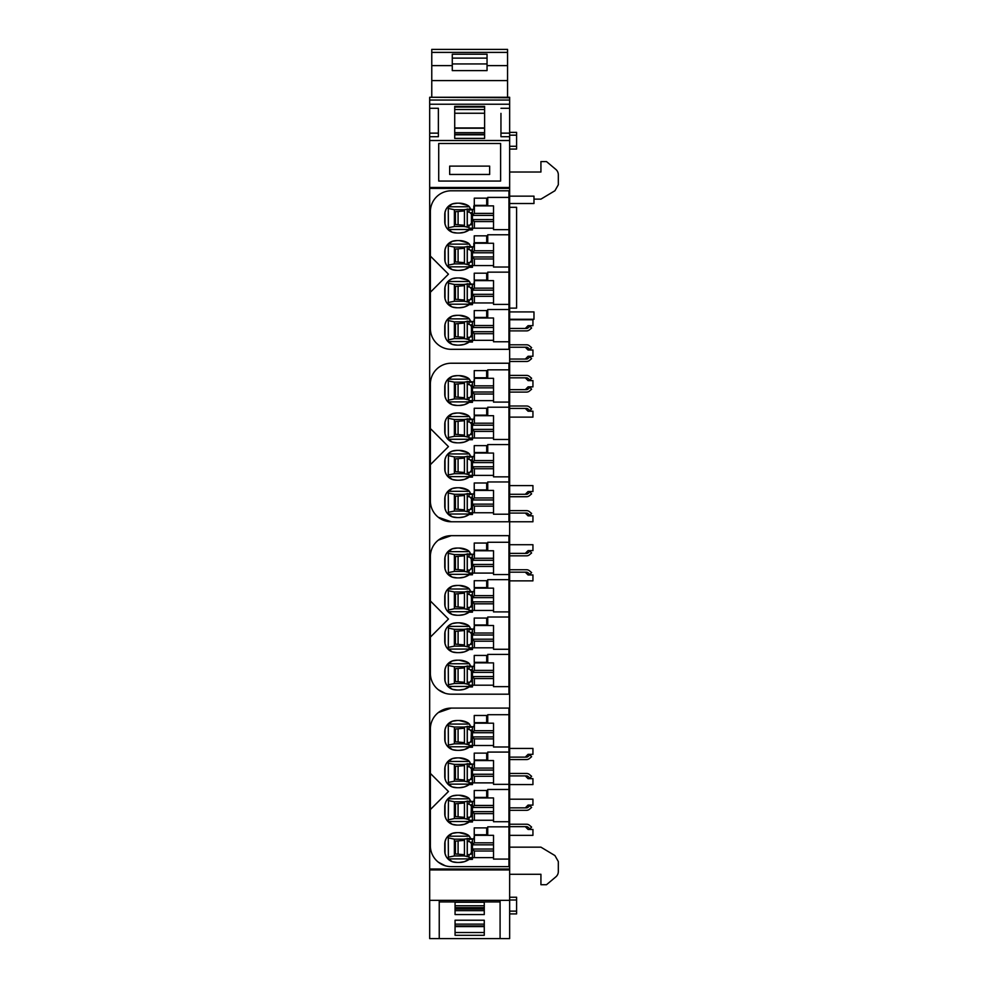 <?xml version="1.0" encoding="UTF-8"?>
<svg xmlns="http://www.w3.org/2000/svg" width="988" height="988" viewBox="0 0 988 988"><rect width="100%" height="100%" fill="white"/><g stroke="black" fill="none" stroke-linecap="round" stroke-linejoin="round"><path stroke-width="1.48" d="M500.953 124.488L500.953 133.145L509.647 133.145L509.647 938.6L439.24 938.6L439.24 900.352L429.681 900.352L429.681 938.6L439.24 938.6M455.06 901.933L455.06 914.567L484.268 914.567L484.268 901.933M455.06 935.303L484.268 935.303L484.268 920.223L455.06 920.223L455.06 935.303M509.647 900.352L500.089 900.352L500.089 938.6M455.06 910.652L484.268 910.652M455.06 902.266L484.268 902.266M455.06 932.511L484.268 932.511M455.06 924.138L484.268 924.138M500.089 901.933L439.24 901.933M500.089 900.352L439.24 900.352M509.647 97.775L429.681 97.269L509.647 97.269L509.647 104.222L429.681 104.222L429.681 108.285L438.376 108.285L438.376 136.715L429.681 136.715L429.681 900.352M509.647 133.145L509.647 104.222M429.681 107.704L429.681 136.715M429.681 97.775L429.681 104.222M455.06 905.749L484.268 905.749M455.06 926.583L484.268 926.583M455.06 925.991L484.268 925.991M429.681 869.934L509.647 869.934M509.647 521.763L532.94 521.763L532.94 515.847L528.074 515.847L525.295 513.068L509.647 513.068M509.647 553.391L525.295 553.391L528.074 550.612L532.94 550.612L532.94 544.709L509.647 544.709M509.647 580.858L532.94 580.858L532.94 574.954L528.074 574.954L525.295 572.176L509.647 572.176M509.647 757.129L525.295 757.129L528.074 754.338L532.94 754.338L532.94 748.435L509.647 748.435M509.647 784.583L532.94 784.583L532.94 778.68L528.074 778.68L525.295 775.901L509.647 775.901M509.647 807.875L525.295 807.875L528.074 805.096L532.94 805.096L532.94 799.193L509.647 799.193M509.647 835.342L532.94 835.342L532.94 829.438L528.074 829.438L525.295 826.66L509.647 826.66M509.647 146.286L516.601 146.286L516.601 149.077L509.647 149.077M516.601 146.286L516.601 135.171L509.647 135.171M516.601 135.171L516.601 132.38L509.647 132.38M509.647 897.228L516.601 897.228L516.601 911.134L509.647 911.134M516.601 900.006L509.647 900.006M516.601 911.134L516.601 913.912L509.647 913.912M509.647 494.296L525.295 494.296L528.074 491.518L532.94 491.518L532.94 485.602L509.647 485.602M509.647 417.121L532.94 417.121L532.94 411.206L528.074 411.206L525.295 408.427L509.647 408.427M509.647 389.655L525.295 389.655L528.074 386.864L532.94 386.864L532.94 380.615L528.074 380.615L525.295 377.836L509.647 377.836M509.647 319.285L533.977 319.285L533.977 311.912L509.647 311.912M509.647 847.161L540.93 847.161L554.935 855.571L558.319 861.536L558.319 871.552A6.953 6.953 0 0 1 555.836 876.875L546.5 884.717L540.93 884.717L540.93 874.281L509.647 874.281M509.647 207.307L516.601 207.307L516.601 308.12L509.647 308.12M509.647 359.052L525.295 359.052L528.074 356.273L532.94 356.273L532.94 350.024L528.074 350.024L525.295 347.233L509.647 347.233M509.647 328.461L525.295 328.461L528.074 325.682L532.94 325.682L532.94 319.766L509.647 319.766M509.647 172.023L540.93 172.023L540.93 161.587L546.5 161.587L555.836 169.417A6.953 6.953 0 0 1 558.319 174.753L558.319 184.768L554.935 190.733L540.93 199.131L533.977 199.131M509.647 203.516L533.977 203.516L533.977 196.143L509.647 196.143M509.647 140.518L429.681 140.518M500.953 113.373L500.953 136.715L509.647 136.715M500.953 108.285L509.647 108.285M454.715 106.383L484.614 106.383L484.614 138.406L454.715 138.406L454.715 106.383L454.715 107.037L484.614 107.037L484.614 106.383M509.647 187.485L429.681 187.485M509.647 188.399L429.681 188.399M509.647 869.02L429.681 869.02M438.376 862.203L445.156 865.723M430.373 809.555L430.373 773.406L448.453 791.487L430.373 809.555L430.373 845.777A20.859 20.859 0 0 0 451.244 866.637L508.944 866.637L508.944 859.091L493.518 859.091L493.518 835.317L487.739 835.317L487.739 826.833L508.944 826.833L508.944 821.72L493.518 821.72L493.518 797.934L487.739 797.934L487.739 789.461L508.944 789.461L508.944 784.349L493.518 784.349L493.518 760.562L487.739 760.562L487.739 752.078L508.944 752.078L508.944 746.977L493.518 746.977L493.518 723.191L487.739 723.191L487.739 714.707L508.944 714.707L508.944 708.1L451.244 708.1L438.376 712.546M438.376 517.317L451.244 521.763L508.944 521.763L508.944 514.217L493.518 514.217L493.518 490.431L487.739 490.431L487.739 481.959L508.944 481.959L508.944 476.846L493.518 476.846L493.518 453.06L487.739 453.06L487.739 444.575L508.944 444.575L508.944 439.475L493.518 439.475L493.518 415.689L487.739 415.689L487.739 407.204L508.944 407.204L508.944 402.091L493.518 402.091L493.518 378.318L487.739 378.318L487.739 369.833L508.944 369.833L508.944 363.226L451.244 363.226A20.859 20.859 0 0 0 430.373 384.085L430.373 428.533L448.453 446.601L430.373 464.681L430.373 428.533M438.376 689.76L445.156 693.292M430.373 637.124L430.373 600.963L448.453 619.044L430.373 637.124L430.373 673.334A20.859 20.859 0 0 0 451.244 694.194L508.944 694.194L508.944 686.648L493.518 686.648L493.518 662.874L487.739 662.874L487.739 654.389L508.944 654.389L508.944 649.277L493.518 649.277L493.518 625.503L487.739 625.503L487.739 617.018L508.944 617.018L508.944 611.905L493.518 611.905L493.518 588.132L487.739 588.132L487.739 579.647L508.944 579.647L508.944 574.534L493.518 574.534L493.518 550.761L487.739 550.761L487.739 542.276L508.944 542.276L508.944 535.669L451.244 535.669L438.376 540.103M509.647 100.047L429.681 100.047M438.376 108.285L438.376 113.373M438.376 124.488L438.376 133.145L429.681 133.145M454.715 134.813L484.614 134.813M454.715 113.25L484.614 113.25M454.715 127.946L484.614 127.946M454.715 132.651L484.614 132.651M454.715 134.331L484.614 134.331M509.647 824.227L526.567 824.227A4.52 4.52 0 0 1 529.469 825.276L531.606 827.067L530.037 828.932L527.913 827.141A2.087 2.087 0 0 0 526.567 826.66L525.295 826.66M525.295 807.875L526.567 807.875A2.099 2.099 0 0 0 527.913 807.394L530.037 805.603L531.606 807.468L529.469 809.258A4.557 4.557 0 0 1 526.567 810.321L509.647 810.321M509.647 773.468L526.567 773.468A4.52 4.52 0 0 1 529.469 774.518L531.606 776.309L530.037 778.174L527.913 776.383A2.087 2.087 0 0 0 526.567 775.901L525.295 775.901M525.295 757.129L526.567 757.129A2.099 2.099 0 0 0 527.913 756.635L530.037 754.844L531.606 756.709L529.469 758.5A4.557 4.557 0 0 1 526.567 759.562L509.647 759.562M509.647 569.743L526.567 569.743A4.52 4.52 0 0 1 529.469 570.792L531.606 572.583L530.037 574.448L527.913 572.657A2.087 2.087 0 0 0 526.567 572.176L525.295 572.176M525.295 553.391L526.567 553.391A2.099 2.099 0 0 0 527.913 552.909L530.037 551.119L531.606 552.984L529.469 554.774A4.557 4.557 0 0 1 526.567 555.836L509.647 555.836M509.647 510.635L526.567 510.635A4.52 4.52 0 0 1 529.469 511.698L531.606 513.476L530.037 515.341L527.913 513.562A2.087 2.087 0 0 0 526.567 513.068L525.295 513.068M525.295 494.296L526.567 494.296A2.099 2.099 0 0 0 527.913 493.802L530.037 492.024L531.606 493.889L529.469 495.667A4.557 4.557 0 0 1 526.567 496.729L509.647 496.729M509.647 405.994L526.567 405.994A4.52 4.52 0 0 1 529.469 407.044L531.606 408.834L530.037 410.699L527.913 408.909A2.087 2.087 0 0 0 526.567 408.427L525.295 408.427M525.295 389.655L526.567 389.655A2.099 2.099 0 0 0 527.913 389.161L530.037 387.37L531.606 389.235L529.469 391.026A4.557 4.557 0 0 1 526.567 392.088L509.647 392.088M509.647 375.403L526.567 375.403A4.52 4.52 0 0 1 529.469 376.453L531.606 378.243L530.037 380.108L527.913 378.318A2.087 2.087 0 0 0 526.567 377.836L525.295 377.836M525.295 359.052L526.567 359.052A2.099 2.099 0 0 0 527.913 358.57L530.037 356.779L531.606 358.644L529.469 360.435A4.557 4.557 0 0 1 526.567 361.485L509.647 361.485M509.647 344.8L526.567 344.8A4.52 4.52 0 0 1 529.469 345.862L531.606 347.653L530.037 349.517L527.913 347.727A2.087 2.087 0 0 0 526.567 347.233L525.295 347.233M525.295 328.461L526.567 328.461A2.099 2.099 0 0 0 527.913 327.979L530.037 326.188L531.606 328.053L529.469 329.844A4.557 4.557 0 0 1 526.567 330.894L509.647 330.894M500.607 181.051L500.607 143.507L438.721 143.507L438.721 181.051L500.607 181.051M449.676 166.108L449.676 174.456L489.653 174.456L489.653 166.108L449.676 166.108M507.56 49.462L507.56 80.584L431.768 80.584L431.768 65.616L452.282 65.616L452.282 70.617L487.047 70.617L487.047 65.616L507.56 65.616M507.56 97.269L507.56 80.584M431.768 49.462L431.768 52.389L507.56 52.389M431.768 52.389L431.768 65.616M487.047 65.616L487.047 54.217L452.282 54.217L452.282 65.616M431.768 97.269L431.768 80.584M452.282 63.936L487.047 63.936M430.373 292.25L430.373 328.461A20.859 20.859 0 0 0 451.244 349.32L508.944 349.32L508.944 341.774L493.518 341.774L493.518 318L487.739 318L487.739 309.516L508.944 309.516L508.944 304.403L493.518 304.403L493.518 280.629L487.739 280.629L487.739 272.145L508.944 272.145L508.944 267.032L493.518 267.032L493.518 243.258L487.739 243.258L487.739 234.774L508.944 234.774L508.944 229.661L493.518 229.661L493.518 205.875L487.739 205.875L487.739 197.402L508.944 197.402L508.944 190.795L451.244 190.795A20.859 20.859 0 0 0 430.373 211.654L430.373 256.09L448.453 274.17L430.373 292.25L430.373 256.09M493.518 302.946L472.449 302.946L472.449 304.65L469.238 304.65A17.611 17.611 0 0 1 459.235 307.762L464.311 307.021L469.238 304.65M493.518 288.15L474.388 288.15L474.388 280.629L473.832 284.309L470.424 283.889A5.286 5.286 0 0 0 467.781 280.16A17.611 17.611 0 0 0 459.235 277.949L457.148 277.949A17.611 17.611 0 0 0 454.208 278.196A11.35 11.35 0 0 0 444.748 289.385L444.748 296.326A11.35 11.35 0 0 0 454.208 307.515A17.611 17.611 0 0 0 457.148 307.762L459.235 307.762M493.518 265.574L472.449 265.574L472.449 267.279L469.238 267.279A17.611 17.611 0 0 1 459.235 270.391L464.311 269.638L469.238 267.279M493.518 250.767L474.388 250.767L474.388 243.258L487.739 243.258L473.832 243.258L473.832 246.938L470.424 246.518A5.286 5.286 0 0 0 467.781 242.789A17.611 17.611 0 0 0 459.235 240.566L457.148 240.566A17.611 17.611 0 0 0 454.208 240.813A11.35 11.35 0 0 0 444.748 252.014L444.748 258.955A11.35 11.35 0 0 0 454.208 270.144A17.611 17.611 0 0 0 457.148 270.391L459.235 270.391M493.518 228.203L472.449 228.203L472.449 229.908L469.238 229.908A17.611 17.611 0 0 1 459.235 233.02L464.311 232.266L469.238 229.908M493.518 213.396L474.388 213.396L474.388 205.875L487.739 205.875L473.832 205.875L473.832 209.567L470.424 209.147A5.286 5.286 0 0 0 467.781 205.405A17.611 17.611 0 0 0 459.235 203.195L457.148 203.195A17.611 17.611 0 0 0 454.208 203.442A11.35 11.35 0 0 0 444.748 214.643L444.748 221.571A11.35 11.35 0 0 0 454.208 232.773A17.611 17.611 0 0 0 457.148 233.02L459.235 233.02M493.518 340.317L472.449 340.317L472.449 342.021L469.238 342.021A17.611 17.611 0 0 1 459.235 345.133L464.311 344.392L469.238 342.021M493.518 325.521L474.388 325.521L474.388 318L473.832 321.68L470.424 321.273A5.286 5.286 0 0 0 467.781 317.531A17.611 17.611 0 0 0 459.235 315.32L457.148 315.32A17.611 17.611 0 0 0 454.208 315.567A11.35 11.35 0 0 0 444.748 326.756L444.748 333.697A11.35 11.35 0 0 0 454.208 344.886A17.611 17.611 0 0 0 457.148 345.133L459.235 345.133M508.944 197.402L508.944 229.661M508.944 234.774L508.944 267.032M508.944 272.145L508.944 304.403M508.944 309.516L508.944 341.774M474.388 288.15L472.449 289.756L472.449 284.309L472.449 294.72L474.388 296.326L493.518 296.326M470.387 283.667L464.446 284.383L464.446 301.328L468.967 302.044L468.967 300.179L468.967 302.946L472.449 302.946L472.449 294.72M457.148 307.762L452.282 307.021L446.934 303.02M444.748 296.326L444.773 297.055M444.958 298.462L445.921 301.34M457.148 277.949L452.294 278.69L449.491 280.16M444.958 287.249L445.921 284.371M446.934 282.692L448.453 281.531L448.256 304.526M444.748 289.385L444.773 288.657M459.235 277.949L467.781 280.16M474.388 250.767L472.449 252.372L472.449 246.938L472.449 257.349L474.388 258.955L493.518 258.955M470.387 246.296L464.446 247.012L464.446 263.957L468.967 264.673L468.967 262.808L468.967 265.574L472.449 265.574L472.449 257.349M457.148 270.391L452.282 269.638L446.934 265.649M444.748 258.955L444.773 259.671M444.958 261.091L445.921 263.969M457.148 240.566L452.294 241.319L446.934 245.32M444.958 249.878L445.921 247M444.748 252.014L444.773 251.285M459.235 240.566L467.781 242.789M474.388 213.396L472.449 215.001L472.449 209.567L472.449 219.978L474.388 221.584L493.518 221.584M470.387 208.925L464.446 209.641L464.446 226.573L468.967 227.289L468.967 225.437L468.967 228.203L472.449 228.203L472.449 219.978M457.148 233.02L452.282 232.266L446.934 228.277M444.748 221.571L444.773 222.3M444.958 223.72L445.921 226.585M457.148 203.195L452.294 203.948L446.934 207.937M444.958 212.494L445.921 209.629M444.748 214.643L444.773 213.914M459.235 203.195L467.781 205.405M474.388 325.521L472.449 327.127L472.449 321.68L472.449 332.104L474.388 333.709L493.518 333.709M470.387 321.038L464.446 321.755L464.446 338.699L468.967 339.415L468.967 337.563L468.967 340.317L472.449 340.317L472.449 332.104M457.148 345.133L452.282 344.392L446.934 340.391M444.748 333.697L444.773 334.426M444.958 335.834L445.921 338.711M457.148 315.32L452.294 316.061L446.934 320.063M444.958 324.62L445.921 321.742M444.748 326.756L444.773 326.028M459.235 315.32L467.781 317.531M472.449 304.205L448.391 304.205M454.369 301.241L464.446 301.241M448.453 302.476L454.369 301.254L454.369 284.458L464.446 284.47M445.02 286.915L445.02 298.796M469.362 281.506L448.391 281.506M448.453 283.235L454.369 284.458M472.449 296.758L469.547 300.179L467.299 299.71L467.299 286.853L468.967 286.853L468.967 284.593L468.967 286.372L472.449 289.793M467.225 283.667L467.225 302.044M472.449 266.834L448.391 266.834L448.256 243.814M448.453 265.093L454.369 263.882L464.446 263.87M445.02 249.532L445.02 261.425M469.362 244.135L448.391 244.135M448.453 245.864L454.369 247.086L454.369 263.882M454.369 247.099L464.446 247.099M472.449 259.387L469.547 262.808L467.299 262.339L467.299 249.47L468.967 249.47L468.967 247.21L468.967 249.001L472.449 252.422M467.225 246.296L467.225 264.673M472.449 229.463L448.391 229.463L448.256 206.443M448.453 227.722L454.369 226.511L464.446 226.499M445.02 212.161L445.02 224.054M469.362 206.764L448.391 206.764M448.453 208.493L454.369 209.715L454.369 226.511M464.446 209.715L454.369 209.715M472.449 222.016L469.547 225.437L467.299 224.968L467.299 212.099L468.967 212.099L468.967 209.839L468.967 211.63L472.449 215.051M467.225 208.925L467.225 227.289M472.449 341.576L448.391 341.576L448.256 318.556M448.453 339.847L454.369 338.625L464.446 338.612M445.02 324.286L445.02 336.167M469.362 318.877L448.391 318.877M448.453 320.606L454.369 321.829L464.446 321.841M472.449 334.129L469.547 337.563L467.299 337.081L467.299 324.225L468.967 324.225L468.967 321.964L468.967 323.743L472.449 327.164M467.225 321.038L467.225 339.415M454.369 299.179L464.446 300.043M454.369 286.532L464.446 285.668M454.369 261.808L464.446 262.672M454.369 249.161L464.446 248.297M454.369 224.437L464.446 225.289M454.369 211.778L464.446 210.926M454.369 336.55L464.446 337.414M454.369 321.829L454.369 338.625M454.369 323.903L464.446 323.039M468.967 209.839L472.449 209.839M471.721 224.14L471.017 224.819M493.518 219.583L472.449 219.583M493.518 215.409L472.449 215.409M474.388 228.203L474.388 221.584M468.967 247.21L472.449 247.21M471.721 261.511L471.017 262.191M493.518 256.954L472.449 256.954M493.518 252.78L472.449 252.78M474.388 265.574L474.388 258.955M468.967 284.593L472.449 284.593M471.721 298.895L471.017 299.562M493.518 294.325L472.449 294.325M493.518 290.151L472.449 290.151M474.388 302.946L474.388 296.326M487.739 280.629L474.388 280.629M468.967 321.964L472.449 321.964M471.721 336.266L471.017 336.933M493.518 331.696L472.449 331.696M493.518 327.522L472.449 327.522M474.388 340.317L474.388 333.709M487.739 318L474.388 318M474.289 198.168L474.289 205.343L486.701 205.343L486.701 198.168L474.289 198.168M474.24 235.823L474.24 242.715L486.701 242.715L486.701 235.823L474.24 235.823M474.24 280.086L486.701 280.086L486.701 273.194L474.24 273.194L474.24 280.086M474.24 310.565L474.24 317.457L486.701 317.457L486.701 310.565L474.24 310.565M430.373 464.681L430.373 500.904A20.859 20.859 0 0 0 451.244 521.763M493.518 475.389L472.449 475.389L472.449 477.081L469.238 477.081A17.611 17.611 0 0 1 459.235 480.205L464.311 479.452L469.238 477.081M493.518 460.581L474.388 460.581L474.388 453.06L473.832 456.752L470.424 456.333A5.286 5.286 0 0 0 467.781 452.59A17.611 17.611 0 0 0 459.235 450.38L457.148 450.38A17.611 17.611 0 0 0 454.208 450.627A11.35 11.35 0 0 0 444.748 461.828L444.748 468.757A11.35 11.35 0 0 0 454.208 479.958A17.611 17.611 0 0 0 457.148 480.205L459.235 480.205M493.518 438.005L472.449 438.005L472.449 439.709L469.238 439.709A17.611 17.611 0 0 1 459.235 442.834L464.311 442.081L469.238 439.709M493.518 423.21L474.388 423.21L474.388 415.689L473.832 419.381L470.424 418.961A5.286 5.286 0 0 0 467.781 415.219A17.611 17.611 0 0 0 459.235 413.009L457.148 413.009A17.611 17.611 0 0 0 454.208 413.256A11.35 11.35 0 0 0 444.748 424.457L444.748 431.386A11.35 11.35 0 0 0 454.208 442.587A17.611 17.611 0 0 0 457.148 442.834L459.235 442.834M493.518 400.634L472.449 400.634L472.449 402.338L469.238 402.338A17.611 17.611 0 0 1 459.235 405.451L464.311 404.709L469.238 402.338M493.518 385.839L474.388 385.839L474.388 378.318L473.832 381.998L470.424 381.59A5.286 5.286 0 0 0 467.781 377.848A17.611 17.611 0 0 0 459.235 375.638L457.148 375.638A17.611 17.611 0 0 0 454.208 375.885A11.35 11.35 0 0 0 444.748 387.074L444.748 394.014A11.35 11.35 0 0 0 454.208 405.216A17.611 17.611 0 0 0 457.148 405.451L459.235 405.451M493.518 512.76L472.449 512.76L472.449 514.464L469.238 514.464A17.611 17.611 0 0 1 459.235 517.576L464.311 516.823L469.238 514.464M493.518 497.952L474.388 497.952L474.388 490.431L473.832 494.124L470.424 493.704A5.286 5.286 0 0 0 467.781 489.962A17.611 17.611 0 0 0 459.235 487.751L457.148 487.751A17.611 17.611 0 0 0 454.208 487.998A11.35 11.35 0 0 0 444.748 499.199L444.748 506.128A11.35 11.35 0 0 0 454.208 517.329A17.611 17.611 0 0 0 457.148 517.576L459.235 517.576M508.944 369.833L508.944 402.091M508.944 407.204L508.944 439.475M508.944 444.575L508.944 476.846M508.944 481.959L508.944 514.217M474.388 460.581L472.449 462.186L472.449 456.752L472.449 467.163L474.388 468.769L493.518 468.769M470.387 456.11L464.446 456.827L464.446 473.758L468.967 474.475L468.967 472.622L468.967 475.389L472.449 475.389L472.449 467.163M457.148 480.205L452.282 479.452L446.934 475.463M444.748 468.757L444.773 469.485M444.958 470.906L445.921 473.771M457.148 450.38L452.294 451.133L449.491 452.59M444.958 459.679L445.921 456.814M446.934 455.122L448.453 453.974L448.256 476.957M444.748 461.828L444.773 461.1M459.235 450.38L467.781 452.59M474.388 423.21L472.449 424.815L472.449 419.381L472.449 429.792L474.388 431.398L493.518 431.398M470.387 418.739L464.446 419.455L464.446 436.387L468.967 437.104L468.967 435.251L468.967 438.005L472.449 438.005L472.449 429.792M457.148 442.834L452.282 442.081L446.934 438.079M444.748 431.386L444.773 432.114M444.958 433.534L445.921 436.4M457.148 413.009L452.294 413.762L446.934 417.751M444.958 422.308L445.921 419.443M444.748 424.457L444.773 423.729M459.235 413.009L467.781 415.219M474.388 385.839L472.449 387.444L472.449 381.998L472.449 392.421L474.388 394.027L493.518 394.027M470.387 381.356L464.446 382.072L464.446 399.016L468.967 399.732L468.967 397.88L468.967 400.634L472.449 400.634L472.449 392.421M457.148 405.451L452.282 404.709L446.934 400.708M444.748 394.014L444.773 394.743M444.958 396.151L445.921 399.029M457.148 375.638L452.294 376.379L446.934 380.38M444.958 384.937L445.921 382.06M444.748 387.074L444.773 386.357M459.235 375.638L467.781 377.848M474.388 497.952L472.449 499.558L472.449 494.124L472.449 504.535L474.388 506.14L493.518 506.14M470.387 493.481L464.446 494.198L464.446 511.129L468.967 511.846L468.967 509.993L468.967 512.76L472.449 512.76L472.449 504.535M457.148 517.576L452.282 516.823L446.934 512.834M444.748 506.128L444.773 506.856M444.958 508.277L445.921 511.142M457.148 487.751L452.294 488.504L446.934 492.493M444.958 497.05L445.921 494.185M444.748 499.199L444.773 498.471M459.235 487.751L467.781 489.962M472.449 476.636L448.391 476.636M448.453 474.907L454.369 473.684L464.446 473.684M445.02 459.346L445.02 471.239M469.362 453.937L448.391 453.937M448.453 455.678L454.369 456.901L464.446 456.901M472.449 469.189L469.547 472.622L467.299 472.153L467.299 459.284L468.967 459.284L468.967 457.024L468.967 458.815L472.449 462.236M467.225 456.11L467.225 474.475M472.449 439.265L448.391 439.265L448.256 416.257M448.453 437.536L454.369 436.313L464.446 436.301M445.02 421.975L445.02 433.868M469.362 416.566L448.391 416.566M448.453 418.307L454.369 419.517L464.446 419.53M472.449 431.818L469.547 435.251L467.299 434.782L467.299 421.913L468.967 421.913L468.967 419.653L468.967 421.444L472.449 424.865M467.225 418.739L467.225 437.104M472.449 401.894L448.391 401.894L448.256 378.873M454.369 398.93L464.446 398.93M448.453 400.165L454.369 398.942L454.369 382.146L448.453 380.936M445.02 384.604L445.02 396.497M469.362 379.194L448.391 379.194M464.446 382.158L454.369 382.158M472.449 394.447L469.547 397.88L467.299 397.398L467.299 384.542L468.967 384.542L468.967 382.282L468.967 384.073L472.449 387.481M467.225 381.356L467.225 399.732M472.449 514.019L448.391 514.019L448.256 490.999M448.453 512.278L454.369 511.068L464.446 511.055M445.02 496.717L445.02 508.61M469.362 491.32L448.391 491.32M448.453 493.049L454.369 494.272L454.369 511.068M454.369 494.284L464.446 494.284M472.449 506.572L469.547 509.993L467.299 509.524L467.299 496.655L468.967 496.655L468.967 494.395L468.967 496.186L472.449 499.607M467.225 493.481L467.225 511.846M454.369 471.622L464.446 472.474M454.369 456.901L454.369 473.684M454.369 458.963L464.446 458.111M454.369 434.251L464.446 435.103M454.369 419.517L454.369 436.313M454.369 421.592L464.446 420.727M454.369 396.867L464.446 397.732M454.369 384.221L464.446 383.356M454.369 508.993L464.446 509.845M454.369 496.334L464.446 495.482M468.967 382.282L472.449 382.282M471.721 396.583L471.017 397.25M493.518 392.014L472.449 392.014M493.518 387.839L472.449 387.839M474.388 400.634L474.388 394.027M487.739 378.318L474.388 378.318M468.967 419.653L472.449 419.653M471.721 433.954L471.017 434.621M493.518 429.385L472.449 429.385M493.518 425.211L472.449 425.211M474.388 438.005L474.388 431.398M487.739 415.689L474.388 415.689M468.967 457.024L472.449 457.024M471.721 471.325L471.017 472.005M493.518 466.756L472.449 466.756M493.518 462.594L472.449 462.594M474.388 475.389L474.388 468.769M487.739 453.06L474.388 453.06M468.967 494.395L472.449 494.395M471.721 508.697L471.017 509.376M493.518 504.139L472.449 504.139M493.518 499.965L472.449 499.965M474.388 512.76L474.388 506.14M487.739 490.431L474.388 490.431M474.24 370.611L474.24 377.774L486.652 377.774L486.652 370.611L474.24 370.611M474.24 408.254L474.24 415.158L486.701 415.158L486.701 408.254L474.24 408.254M474.24 452.529L486.701 452.529L486.701 445.625L474.24 445.625L474.24 452.529M474.24 482.996L474.24 489.9L486.701 489.9L486.701 482.996L474.24 482.996M451.244 535.669A20.859 20.859 0 0 0 430.373 556.528L430.373 600.963M493.518 647.819L472.449 647.819L472.449 649.524L469.238 649.524A17.611 17.611 0 0 1 459.235 652.636L464.311 651.895L469.238 649.524M493.518 633.024L474.388 633.024L474.388 625.503L473.832 629.183L470.424 628.763A5.286 5.286 0 0 0 467.781 625.034A17.611 17.611 0 0 0 459.235 622.823L457.148 622.823A17.611 17.611 0 0 0 454.208 623.07A11.35 11.35 0 0 0 444.748 634.259L444.748 641.2A11.35 11.35 0 0 0 454.208 652.389A17.611 17.611 0 0 0 457.148 652.636L459.235 652.636M493.518 610.448L472.449 610.448L472.449 612.152L469.238 612.152A17.611 17.611 0 0 1 459.235 615.265L464.311 614.524L469.238 612.152M493.518 595.641L474.388 595.641L474.388 588.132L473.832 591.812L470.424 591.392A5.286 5.286 0 0 0 467.781 587.662A17.611 17.611 0 0 0 459.235 585.452L457.148 585.452A17.611 17.611 0 0 0 454.208 585.686A11.35 11.35 0 0 0 444.748 596.888L444.748 603.829A11.35 11.35 0 0 0 454.208 615.018A17.611 17.611 0 0 0 457.148 615.265L459.235 615.265M493.518 573.077L472.449 573.077L472.449 574.781L469.238 574.781A17.611 17.611 0 0 1 459.235 577.894L464.311 577.14L469.238 574.781M493.518 558.269L474.388 558.269L474.388 550.761L473.832 554.441L470.424 554.021A5.286 5.286 0 0 0 467.781 550.291A17.611 17.611 0 0 0 459.235 548.068L457.148 548.068A17.611 17.611 0 0 0 454.208 548.315A11.35 11.35 0 0 0 444.748 559.517L444.748 566.445A11.35 11.35 0 0 0 454.208 577.647A17.611 17.611 0 0 0 457.148 577.894L459.235 577.894M493.518 685.19L472.449 685.19L472.449 686.895L469.238 686.895A17.611 17.611 0 0 1 459.235 690.019L464.311 689.266L469.238 686.895M493.518 670.395L474.388 670.395L474.388 662.874L473.832 666.554L470.424 666.147A5.286 5.286 0 0 0 467.781 662.405A17.611 17.611 0 0 0 459.235 660.194L457.148 660.194A17.611 17.611 0 0 0 454.208 660.441A11.35 11.35 0 0 0 444.748 671.63L444.748 678.571A11.35 11.35 0 0 0 454.208 689.772A17.611 17.611 0 0 0 457.148 690.019L459.235 690.019M508.944 542.276L508.944 574.534M508.944 579.647L508.944 611.905M508.944 617.018L508.944 649.277M508.944 654.389L508.944 686.648M474.388 633.024L472.449 634.629L472.449 629.183L472.449 639.594L474.388 641.2L493.518 641.2M470.387 628.541L464.446 629.257L464.446 646.201L468.967 646.918L468.967 645.065L468.967 647.819L472.449 647.819L472.449 639.594M457.148 652.636L452.282 651.895L446.934 647.893M444.748 641.2L444.773 641.928M444.958 643.336L445.921 646.214M457.148 622.823L452.294 623.564L449.491 625.034M444.958 632.122L445.921 629.245M446.934 627.565L448.453 626.404L448.256 649.4M444.748 634.259L444.773 633.53M459.235 622.823L467.781 625.034M474.388 595.641L472.449 597.246L472.449 591.812L472.449 602.223L474.388 603.829L493.518 603.829M470.387 591.17L464.446 591.886L464.446 608.83L468.967 609.547L468.967 607.682L468.967 610.448L472.449 610.448L472.449 602.223M457.148 615.265L452.282 614.524L446.934 610.522M444.748 603.829L444.773 604.557M444.958 605.965L445.921 608.843M457.148 585.452L452.294 586.193L446.934 590.194M444.958 594.751L445.921 591.874M444.748 596.888L444.773 596.159M459.235 585.452L467.781 587.662M474.388 558.269L472.449 559.875L472.449 554.441L472.449 564.852L474.388 566.457L493.518 566.457M470.387 553.799L464.446 554.515L464.446 571.447L468.967 572.176L468.967 570.311L468.967 573.077L472.449 573.077L472.449 564.852M457.148 577.894L452.282 577.14L446.934 573.151M444.748 566.445L444.773 567.174M444.958 568.594L445.921 571.472M457.148 548.068L452.294 548.822L446.934 552.823M444.958 557.38L445.921 554.503M444.748 559.517L444.773 558.788M459.235 548.068L467.781 550.291M474.388 670.395L472.449 672.001L472.449 666.554L472.449 676.978L474.388 678.583L493.518 678.583M470.387 665.912L464.446 666.628L464.446 683.573L468.967 684.289L468.967 682.436L468.967 685.19L472.449 685.19L472.449 676.978M457.148 690.019L452.282 689.266L446.934 685.264M444.748 678.571L444.773 679.299M444.958 680.707L445.921 683.585M457.148 660.194L452.294 660.935L446.934 664.936M444.958 669.494L445.921 666.616M444.748 671.63L444.773 670.914M459.235 660.194L467.781 662.405M472.449 649.079L448.391 649.079M454.369 646.115L464.446 646.115M448.453 647.35L454.369 646.127L454.369 629.331L464.446 629.344M445.02 631.789L445.02 643.67M469.362 626.38L448.391 626.38M448.453 628.109L454.369 629.331M472.449 641.632L469.547 645.065L467.299 644.584L467.299 631.727L468.967 631.727L468.967 629.467L468.967 631.246L472.449 634.667M467.225 628.541L467.225 646.918M472.449 611.708L448.391 611.708L448.256 588.687M448.453 609.979L454.369 608.756L464.446 608.744M445.02 594.418L445.02 606.299M469.362 589.009L448.391 589.009M448.453 590.738L454.369 591.96L454.369 608.756M454.369 591.973L464.446 591.973M472.449 604.261L469.547 607.682L467.299 607.212L467.299 594.356L468.967 594.356L468.967 592.096L468.967 593.874L472.449 597.295M467.225 591.17L467.225 609.547M472.449 574.337L448.391 574.337L448.256 551.316M448.453 572.595L454.369 571.385L464.446 571.373M445.02 557.034L445.02 568.927M469.362 551.637L448.391 551.637M448.453 553.366L454.369 554.589L454.369 571.385M464.446 554.601L454.369 554.601M472.449 566.89L469.547 570.311L467.299 569.841L467.299 556.973L468.967 556.973L468.967 554.713L468.967 556.503L472.449 559.924M467.225 553.799L467.225 572.176M472.449 686.45L448.391 686.45L448.256 663.43M448.453 684.721L454.369 683.498L464.446 683.486M445.02 669.16L445.02 681.053M469.362 663.751L448.391 663.751M448.453 665.492L454.369 666.702L464.446 666.715M472.449 679.003L469.547 682.436L467.299 681.955L467.299 669.098L468.967 669.098L468.967 666.838L468.967 668.629L472.449 672.038M467.225 665.912L467.225 684.289M454.369 644.053L464.446 644.917M454.369 631.406L464.446 630.542M454.369 606.681L464.446 607.546M454.369 594.035L464.446 593.171M454.369 569.31L464.446 570.175M454.369 556.652L464.446 555.799M454.369 681.424L464.446 682.288M454.369 666.702L454.369 683.498M454.369 668.777L464.446 667.913M468.967 554.713L472.449 554.713M471.721 569.014L471.14 557.22M493.518 564.457L472.449 564.457M493.518 560.282L472.449 560.282M474.388 573.077L474.388 566.457M487.739 550.761L474.388 550.761M468.967 592.096L472.449 592.096M471.721 606.385L471.017 607.064M493.518 601.828L472.449 601.828M493.518 597.654L472.449 597.654M474.388 610.448L474.388 603.829M487.739 588.132L474.388 588.132M468.967 629.467L472.449 629.467M471.721 643.768L471.017 644.435M493.518 639.199L472.449 639.199M493.518 635.025L472.449 635.025M474.388 647.819L474.388 641.2M487.739 625.503L474.388 625.503M468.967 666.838L472.449 666.838M471.721 681.14L471.017 681.806M493.518 676.57L472.449 676.57M493.518 672.396L472.449 672.396M474.388 685.19L474.388 678.583M487.739 662.874L474.388 662.874M474.24 543.042L474.24 550.217L486.652 550.217L486.652 543.042L474.24 543.042M474.24 580.697L474.24 587.588L486.701 587.588L486.701 580.697L474.24 580.697M474.24 624.959L486.701 624.959L486.701 618.068L474.24 618.068L474.24 624.959M474.24 655.439L474.24 662.343L486.701 662.343L486.701 655.439L474.24 655.439M451.244 708.1A20.859 20.859 0 0 0 430.373 728.959L430.373 773.406M493.518 820.262L472.449 820.262L472.449 821.967L469.238 821.967A17.611 17.611 0 0 1 459.235 825.079L464.311 824.325L469.238 821.967M493.518 805.455L474.388 805.455L474.388 797.934L473.832 801.626L470.424 801.206A5.286 5.286 0 0 0 467.781 797.464A17.611 17.611 0 0 0 459.235 795.254L457.148 795.254A17.611 17.611 0 0 0 454.208 795.501A11.35 11.35 0 0 0 444.748 806.702L444.748 813.63A11.35 11.35 0 0 0 454.208 824.832A17.611 17.611 0 0 0 457.148 825.079L459.235 825.079M493.518 782.879L472.449 782.879L472.449 784.583L469.238 784.583A17.611 17.611 0 0 1 459.235 787.708L464.311 786.954L469.238 784.583M493.518 768.084L474.388 768.084L474.388 760.562L473.832 764.255L470.424 763.835A5.286 5.286 0 0 0 467.781 760.093A17.611 17.611 0 0 0 459.235 757.882L457.148 757.882A17.611 17.611 0 0 0 454.208 758.129A11.35 11.35 0 0 0 444.748 769.331L444.748 776.259A11.35 11.35 0 0 0 454.208 787.461A17.611 17.611 0 0 0 457.148 787.708L459.235 787.708M493.518 745.508L472.449 745.508L472.449 747.212L469.238 747.212A17.611 17.611 0 0 1 459.235 750.337L464.311 749.583L469.238 747.212M493.518 730.712L474.388 730.712L474.388 723.191L473.832 726.872L470.424 726.464A5.286 5.286 0 0 0 467.781 722.722A17.611 17.611 0 0 0 459.235 720.511L457.148 720.511A17.611 17.611 0 0 0 454.208 720.758A11.35 11.35 0 0 0 444.748 731.96L444.748 738.888A11.35 11.35 0 0 0 454.208 750.09A17.611 17.611 0 0 0 457.148 750.337L459.235 750.337M493.518 857.633L472.449 857.633L472.449 859.338L469.238 859.338A17.611 17.611 0 0 1 459.235 862.45L464.311 861.697L469.238 859.338M493.518 842.826L474.388 842.826L474.388 835.317L473.832 838.997L470.424 838.577A5.286 5.286 0 0 0 467.781 834.848A17.611 17.611 0 0 0 459.235 832.625L457.148 832.625A17.611 17.611 0 0 0 454.208 832.872A11.35 11.35 0 0 0 444.748 844.073L444.748 851.001A11.35 11.35 0 0 0 454.208 862.203A17.611 17.611 0 0 0 457.148 862.45L459.235 862.45M508.944 714.707L508.944 746.977M508.944 752.078L508.944 784.349M508.944 789.461L508.944 821.72M508.944 826.833L508.944 859.091M474.388 805.455L472.449 807.06L472.449 801.626L472.449 812.037L474.388 813.643L493.518 813.643M470.387 800.984L464.446 801.7L464.446 818.632L468.967 819.348L468.967 817.496L468.967 820.262L472.449 820.262L472.449 812.037M457.148 825.079L452.282 824.325L446.934 820.336M444.748 813.63L444.773 814.359M444.958 815.779L445.921 818.644M457.148 795.254L452.294 796.007L449.491 797.464M444.958 804.553L445.921 801.688M446.934 799.996L448.453 798.847L448.256 821.831M444.748 806.702L444.773 805.973M459.235 795.254L467.781 797.464M474.388 768.084L472.449 769.689L472.449 764.255L472.449 774.666L474.388 776.272L493.518 776.272M470.387 763.613L464.446 764.329L464.446 781.261L468.967 781.977L468.967 780.125L468.967 782.879L472.449 782.879L472.449 774.666M457.148 787.708L452.282 786.954L446.934 782.965M444.748 776.259L444.773 776.988M444.958 778.408L445.921 781.273M457.148 757.882L452.294 758.636L446.934 762.625M444.958 767.182L445.921 764.317M444.748 769.331L444.773 768.602M459.235 757.882L467.781 760.093M474.388 730.712L472.449 732.318L472.449 726.872L472.449 737.295L474.388 738.9L493.518 738.9M470.387 726.229L464.446 726.958L464.446 743.89L468.967 744.606L468.967 742.754L468.967 745.508L472.449 745.508L472.449 737.295M457.148 750.337L452.282 749.583L446.934 745.582M444.748 738.888L444.773 739.617M444.958 741.025L445.921 743.902M457.148 720.511L452.294 721.252L446.934 725.254M444.958 729.811L445.921 726.933M444.748 731.96L444.773 731.231M459.235 720.511L467.781 722.722M474.388 842.826L472.449 844.431L472.449 838.997L472.449 849.408L474.388 851.014L493.518 851.014M470.387 838.355L464.446 839.071L464.446 856.003L468.967 856.732L468.967 854.867L468.967 857.633L472.449 857.633L472.449 849.408M457.148 862.45L452.282 861.697L446.934 857.708M444.748 851.001L444.773 851.73M444.958 853.15L445.921 856.028M457.148 832.625L452.294 833.378L446.934 837.379M444.958 841.937L445.921 839.059M444.748 844.073L444.773 843.344M459.235 832.625L467.781 834.848M472.449 821.522L448.391 821.522M448.453 819.781L454.369 818.57L464.446 818.558M445.02 804.22L445.02 816.113M469.362 798.823L448.391 798.823M448.453 800.552L454.369 801.774L464.446 801.774M472.449 814.075L469.547 817.496L467.299 817.027L467.299 804.158L468.967 804.158L468.967 801.898L468.967 803.689L472.449 807.11M467.225 800.984L467.225 819.348M472.449 784.139L448.391 784.139L448.256 761.13M448.453 782.41L454.369 781.187L464.446 781.187M445.02 766.849L445.02 778.742M469.362 761.439L448.391 761.439M448.453 763.181L454.369 764.391L464.446 764.403M472.449 776.692L469.547 780.125L467.299 779.655L467.299 766.787L468.967 766.787L468.967 764.527L468.967 766.318L472.449 769.738M467.225 763.613L467.225 781.977M472.449 746.767L448.391 746.767L448.256 723.759M454.369 743.803L464.446 743.803M448.453 745.038L454.369 743.816L454.369 727.02L448.453 725.81M445.02 729.477L445.02 741.37M469.362 724.068L448.391 724.068M464.446 727.032L454.369 727.032M472.449 739.32L469.547 742.754L467.299 742.284L467.299 729.416L468.967 729.416L468.967 727.156L468.967 728.946L472.449 732.367M467.225 726.229L467.225 744.606M472.449 858.893L448.391 858.893L448.256 835.873M448.453 857.152L454.369 855.941L464.446 855.929M445.02 841.591L445.02 853.484M469.362 836.194L448.391 836.194M448.453 837.923L454.369 839.145L454.369 855.941M454.369 839.158L464.446 839.158M472.449 851.446L469.547 854.867L467.299 854.398L467.299 841.529L468.967 841.529L468.967 839.269L468.967 841.06L472.449 844.481M467.225 838.355L467.225 856.732M454.369 816.496L464.446 817.348M454.369 801.774L454.369 818.57M454.369 803.837L464.446 802.985M454.369 779.124L464.446 779.977M454.369 764.391L454.369 781.187M454.369 766.466L464.446 765.614M454.369 741.741L464.446 742.606M454.369 729.095L464.446 728.23M454.369 853.867L464.446 854.731M454.369 841.22L464.446 840.356M468.967 727.156L472.449 727.156M471.424 729.91L471.017 742.124M493.518 736.887L472.449 736.887M493.518 732.713L472.449 732.713M474.388 745.508L474.388 738.9M487.739 723.191L474.388 723.191M468.967 764.527L472.449 764.527M471.721 778.828L471.017 779.507M493.518 774.259L472.449 774.259M493.518 770.097L472.449 770.097M474.388 782.879L474.388 776.272M487.739 760.562L474.388 760.562M468.967 801.898L472.449 801.898M471.424 804.664L471.017 816.878M493.518 811.642L472.449 811.642M493.518 807.468L472.449 807.468M474.388 820.262L474.388 813.643M487.739 797.934L474.388 797.934M468.967 839.269L472.449 839.269M471.721 853.57L471.017 854.25M493.518 849.013L472.449 849.013M493.518 844.839L472.449 844.839M474.388 857.633L474.388 851.014M487.739 835.317L474.388 835.317M474.24 715.485L474.24 722.66L486.652 722.66L486.652 715.485L474.24 715.485M474.24 753.128L474.24 760.031L486.701 760.031L486.701 753.128L474.24 753.128M474.24 797.402L486.701 797.402L486.701 790.499L474.24 790.499L474.24 797.402M474.24 827.882L474.24 834.774L486.701 834.774L486.701 827.882L474.24 827.882M455.06 909.009L484.268 909.009M455.06 907.639L484.268 907.639M454.715 109.532L484.614 109.532M454.715 128.218L484.614 128.218M452.282 58.119L487.047 58.119M458.086 286.335L458.086 299.376M455.431 299.216L455.431 286.495M458.086 248.964L458.086 262.005M455.431 261.845L455.431 249.124M458.086 211.58L458.086 224.634M455.431 224.474L455.431 211.753M458.086 323.706L458.086 336.747M455.431 336.587L455.431 323.866M471.424 212.605L471.424 224.474M471.424 249.976L471.424 261.845M471.424 287.347L471.424 299.216M471.424 324.719L471.424 336.587M458.086 458.765L458.086 471.819M455.431 471.647L455.431 458.926M458.086 421.394L458.086 434.436M455.431 434.275L455.431 421.555M458.086 384.023L458.086 397.065M455.431 396.904L455.431 384.184M458.086 496.137L458.086 509.191M455.431 509.03L455.431 496.309M471.424 385.036L471.424 396.904M471.424 422.407L471.424 434.275M471.424 459.778L471.424 471.659M471.424 497.162L471.424 509.03M458.086 631.209L458.086 644.25M455.431 644.09L455.431 631.369M458.086 593.837L458.086 606.879M455.431 606.718L455.431 593.998M458.086 556.466L458.086 569.508M455.431 569.347L455.431 556.627M458.086 668.58L458.086 681.621M455.431 681.461L455.431 668.74M471.424 594.85L471.424 606.718M471.424 632.221L471.424 644.09M471.424 669.592L471.424 681.461M458.086 803.639L458.086 816.693M455.431 816.533L455.431 803.812M458.086 766.268L458.086 779.322M455.431 779.149L455.431 766.429M458.086 728.897L458.086 741.939M455.431 741.778L455.431 729.058M458.086 841.023L458.086 854.064M455.431 853.904L455.431 841.183M471.424 767.281L471.424 779.149M471.424 842.035L471.424 853.904M431.768 49.4L507.56 49.4"/></g></svg>
